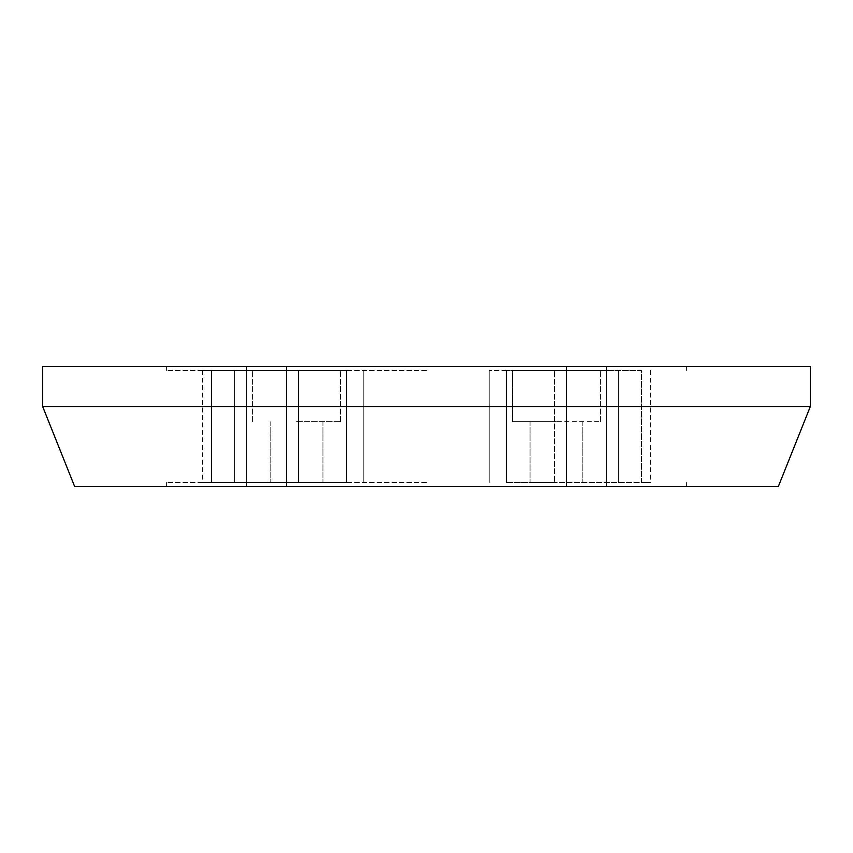 <?xml version="1.0" encoding="UTF-8"?>
<svg xmlns="http://www.w3.org/2000/svg" width="853" height="853" viewBox="0 0 853 853"><rect width="100%" height="100%" fill="white"/><g stroke="black" fill="none" stroke-linecap="round" stroke-linejoin="round"><path stroke-width="0.64" stroke-dasharray="4.26 3.2" d="M778.362 486.477L74.637 486.477M426.5 482.478L166.602 482.478L426.5 482.478M810.35 366.523L42.65 366.523M426.5 370.522L166.602 370.522L426.5 370.522M266.562 486.477L246.57 486.477L266.562 486.477M266.562 366.523L246.57 366.523L266.562 366.523M586.438 486.477L566.445 486.477L586.438 486.477M586.438 366.523L566.445 366.523L586.438 366.523M810.35 406.508L42.65 406.508M296.545 370.522L340.539 370.522L296.545 370.522M296.545 421.702L340.539 421.702L296.545 421.702M512.472 421.702L600.427 421.702L512.461 421.702L556.455 421.702L512.461 421.702L512.461 370.522L556.455 370.522L512.472 370.522M556.455 482.478L530.054 482.478L556.455 482.478M641.456 370.522L554.45 370.522L641.456 370.522L641.456 482.478L650.412 482.478L554.45 482.478L641.456 482.478L641.456 370.522M506.469 482.478L506.469 370.522L506.469 482.478L506.469 370.522L506.469 482.478L554.45 482.478L506.469 482.478M346.531 482.478L346.531 370.522L346.531 482.478L346.531 370.522L346.531 482.478L234.575 482.478L346.531 482.478M234.575 370.522L298.55 370.522L202.587 370.522L234.575 370.522L234.575 482.478L202.587 482.478L234.575 482.478L234.575 370.522M554.45 370.522L506.469 370.522L554.45 370.522L554.45 482.478L554.45 370.522M346.531 370.522L298.55 370.522L346.531 370.522M506.469 370.522L489.195 370.522L506.469 370.522M556.455 370.522L600.427 370.522L556.455 370.522M426.5 366.523L686.398 366.523L426.5 366.523M489.195 482.478L489.195 370.522L489.195 482.478M618.425 482.478L618.425 370.522L618.425 482.478M363.804 370.522L363.804 482.478L363.804 370.522M298.55 482.478L298.55 370.522L298.55 482.478M211.544 370.522L211.544 482.478L211.544 370.522M166.602 482.478L166.602 486.477M166.602 370.522L166.602 366.523M246.57 366.523L246.57 486.477L246.57 366.523M566.445 366.523L566.445 486.477L566.445 366.523M252.573 421.702L252.573 370.522L252.573 421.702M512.461 421.702L512.461 370.522M270.166 421.702L270.166 482.478L270.166 421.702M530.054 421.702L530.054 482.478L530.054 421.702M650.412 370.522L650.412 482.478M202.587 370.522L202.587 482.478M322.946 421.702L322.946 482.478L322.946 421.702M582.834 421.702L582.834 482.478L582.834 421.702M340.539 421.702L340.539 370.522L340.539 421.702M600.427 421.702L600.427 370.522L600.427 421.702M606.43 366.523L606.43 486.477L606.43 366.523M286.555 366.523L286.555 486.477L286.555 366.523M686.398 370.522L686.398 366.523M686.398 482.478L686.398 486.477"/><path stroke-width="1.28" d="M426.5 406.508L810.35 406.508L810.35 366.523L42.65 366.523L42.65 406.508L426.5 406.508M42.65 406.508L74.637 486.477L778.362 486.477L810.35 406.508"/></g></svg>

